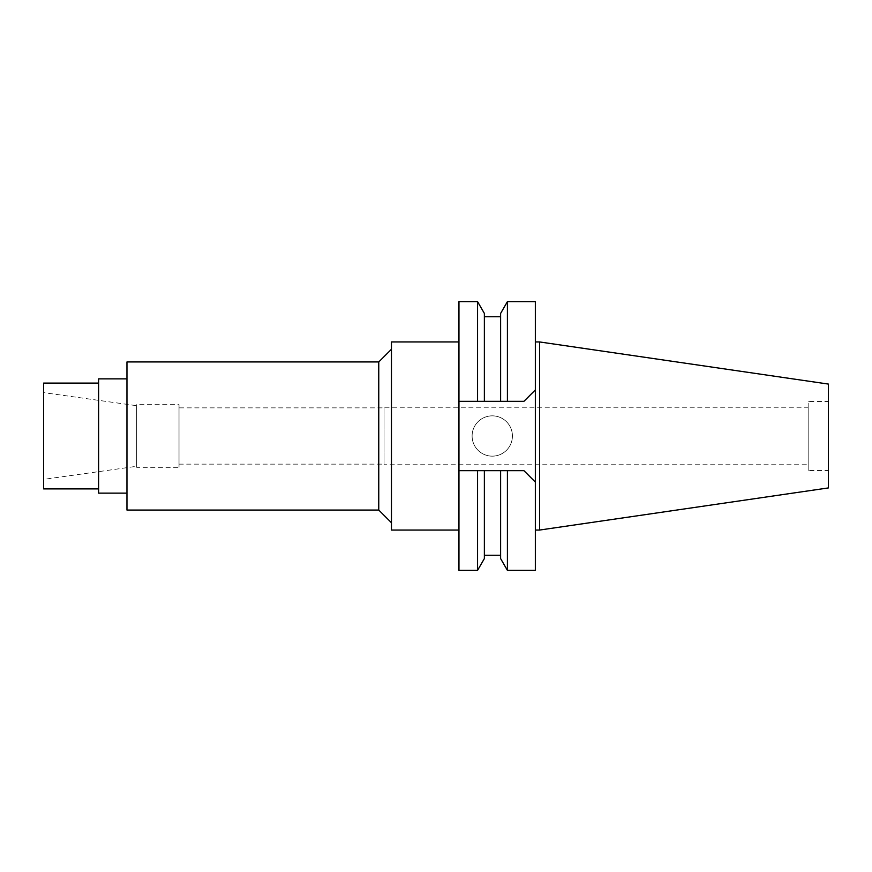 <?xml version="1.0" encoding="UTF-8"?>
<svg xmlns="http://www.w3.org/2000/svg" width="872" height="872" viewBox="0 0 872 872"><rect width="100%" height="100%" fill="white"/><g stroke="black" fill="none" stroke-linecap="round" stroke-linejoin="round"><path stroke-width="0.65" stroke-dasharray="4.36 3.27" d="M539.572 341.944L539.572 530.056M828.4 384.072L828.4 487.928M828.4 401.469L828.4 470.531L828.4 401.469L808.17 401.469L808.17 470.531L828.4 470.531M808.17 470.531L808.17 401.469M808.17 407.224L808.17 464.776L808.17 407.224L384.051 407.224L384.051 464.776L808.17 464.776M384.051 464.776L384.051 407.224M384.051 407.856L384.051 464.144L384.051 407.856L179.022 407.856L179.022 464.144L384.051 464.144M179.022 464.144L179.022 407.856M179.022 404.684L179.022 467.316L179.022 404.684L136.697 404.684L136.697 467.316L179.022 467.316M136.697 467.316L136.697 404.684M136.697 405.709L136.697 466.291L136.697 405.709L43.6 392.618L43.6 479.382L136.697 466.291M43.6 479.382L43.6 392.618M43.6 488.898L43.6 383.102M98.612 488.898L98.612 383.102L98.612 488.898M98.612 493.127L98.612 378.873M126.963 493.127L126.963 378.873L126.963 493.127M126.963 510.055L126.963 361.945M378.764 361.945L378.764 510.055M391.463 349.247L391.463 522.753L391.463 349.247M391.463 530.056L391.463 341.944M458.955 530.056L458.955 341.944L458.955 530.056M458.955 570.364L458.955 301.636M479.873 401.338L500.615 401.338L500.615 313.408M523.919 470.662L535.343 482.085L523.919 470.662L478.826 470.662M500.615 558.592L500.615 470.662L481.933 470.662M477.562 301.636L477.562 401.338L478.826 401.338M506.163 401.338L477.562 401.338M503.079 401.338L500.615 401.338L500.615 316.743L500.615 401.338L484.363 401.338L484.363 313.408M535.343 570.364L535.343 389.915L523.919 401.338L535.343 389.915L535.343 301.636M492.266 456.154A20.154 20.154 0 0 1 472.112 436A20.154 20.154 0 0 1 492.266 415.846A20.154 20.154 0 0 1 512.42 436A20.154 20.154 0 0 1 492.266 456.154A20.154 20.154 0 0 0 512.42 436A20.154 20.154 0 0 0 492.266 415.846A20.154 20.154 0 0 0 472.112 436A20.154 20.154 0 0 0 492.266 456.154M500.615 470.662L500.615 555.257L500.615 470.662L458.955 470.662M502.457 470.662L505.139 470.662M477.562 470.662L477.562 570.364M507.406 570.364L507.406 470.662M535.343 341.944L535.343 530.056L535.343 341.944M507.406 401.338L507.406 301.636M484.363 470.662L484.363 558.592"/><path stroke-width="1.31" d="M539.572 341.944L539.572 530.056L828.4 487.928L828.4 384.072L539.572 341.944L535.343 341.944M98.612 383.102L43.6 383.102L43.6 488.898L98.612 488.898M126.963 378.873L98.612 378.873L98.612 493.127L126.963 493.127M126.963 361.945L126.963 510.055L378.764 510.055L378.764 361.945L126.963 361.945M391.463 349.247L378.764 361.945M391.463 522.753L378.764 510.055M458.955 341.944L391.463 341.944L391.463 530.056L458.955 530.056M477.562 570.364L477.562 470.662L484.363 470.662L484.363 558.592L477.562 570.364L458.955 570.364L458.955 401.338L484.363 401.338L458.955 401.338L458.955 301.636L477.562 301.636L477.562 401.338M507.406 301.636L500.615 313.408L500.615 401.338L523.919 401.338L535.343 389.915L535.343 301.636L507.406 301.636L507.406 401.338L484.363 401.338L484.363 313.408L477.562 301.636M523.919 470.662L500.615 470.662L507.406 470.662L507.406 570.364L535.343 570.364L535.343 482.085L523.919 470.662L535.343 482.085L535.343 389.915L523.919 401.338L507.406 401.338M481.933 470.662L478.826 470.662M506.163 401.338L503.079 401.338M478.826 401.338L479.873 401.338M484.363 470.662L502.457 470.662M505.139 470.662L507.362 470.662M458.955 470.662L477.562 470.662M539.572 530.056L535.343 530.056M500.615 470.662L500.615 558.592L507.406 570.364M500.615 316.743L484.363 316.743M500.615 555.257L484.363 555.257"/></g></svg>
